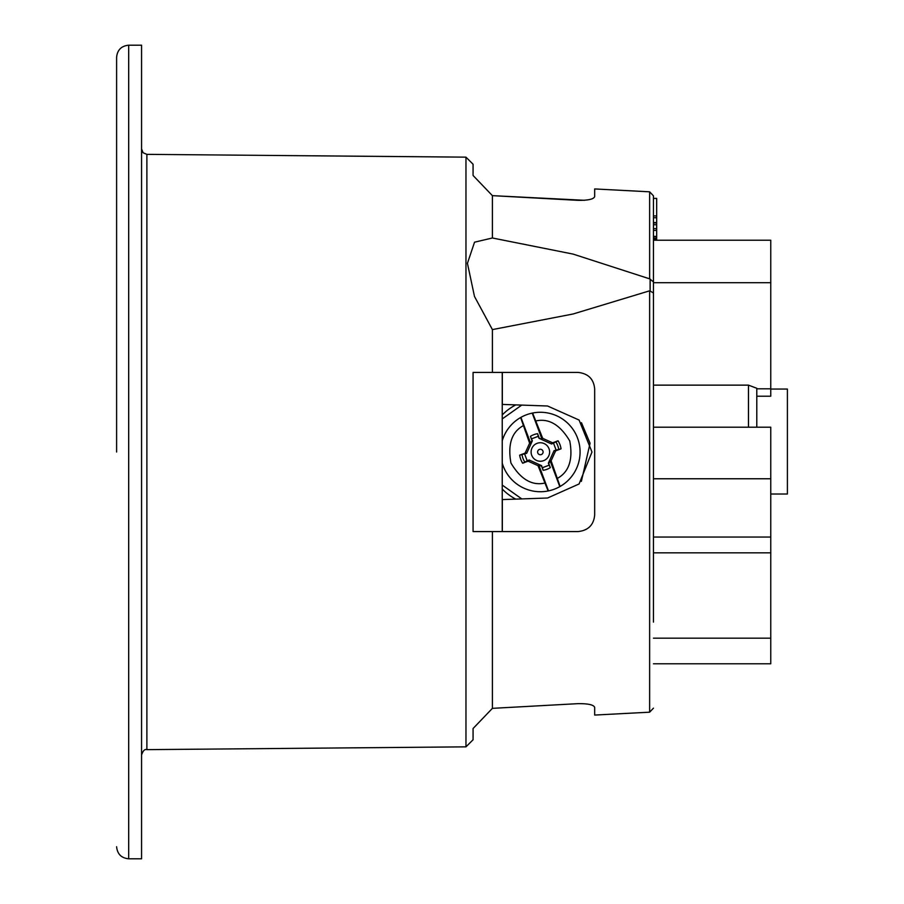 <?xml version="1.0" encoding="UTF-8"?>
<svg xmlns="http://www.w3.org/2000/svg" width="904" height="904" viewBox="0 0 904 904"><rect width="100%" height="100%" fill="white"/><g stroke="black" fill="none" stroke-linecap="round" stroke-linejoin="round"><path stroke-width="1.36" d="M502.24 372.414L502.24 531.586M502.33 531.586L502.33 499.584L547.553 498.014L579.08 483.968L591.984 452.023L579.091 420.044L547.553 405.998L502.33 404.416L502.33 372.414M653.456 282.692L770.762 282.692L770.762 240.227L653.456 240.227M756.795 427.208L756.795 388.279L748.478 385.138L653.456 385.138M756.795 388.81L770.762 388.81L770.762 282.692M653.456 478.77L770.762 478.77L770.762 427.208L653.456 427.208M653.456 638.167L770.762 638.167L770.762 478.77M653.456 663.773L770.762 663.773L770.762 638.167M770.762 388.81L770.762 396.212L756.795 396.212M770.762 494.013L787.395 494.013L787.395 389.059L770.762 389.059M515.777 499.121A53.144 53.144 0 0 1 502.24 489.041M502.24 414.959A53.144 53.144 0 0 1 515.766 404.89M581.464 422.71L590.063 443.242L581.374 481.403M520.614 417.535A39.731 39.731 0 0 0 502.24 440.802A39.731 39.731 0 0 1 520.614 417.535L520.919 417.354A39.731 39.731 0 0 1 532.23 413.117L532.592 413.038A39.731 39.731 0 0 1 560.118 486.465L559.802 486.646A39.731 39.731 0 0 1 548.491 490.883L548.14 490.962A39.731 39.731 0 0 1 502.24 463.198A39.731 39.731 0 0 0 548.14 490.962L538.038 465.684L528.117 461.176L522.681 463.21A20.939 20.939 0 0 1 519.664 455.175L525.1 453.13L529.62 443.209L520.614 417.535M532.592 413.038L542.683 438.316L552.604 442.824L558.039 440.79A20.939 20.939 0 0 1 561.056 448.825L555.621 450.87L551.112 460.791L560.118 486.465M522.681 463.21L524.862 462.147A18.521 18.521 0 0 1 522.015 454.542L519.664 455.175M551.112 460.791L550.084 460.712L548.784 463.571L550.31 467.628A18.521 18.521 0 0 1 543.134 470.317L541.62 466.249L538.773 464.961L548.491 490.883M538.773 464.961L538.038 465.684M529.62 443.209L530.648 443.288L531.936 440.429L532.366 440.813L526.67 453.322L522.015 454.542M520.919 417.354L530.648 443.288M558.039 440.79L555.858 441.853A18.521 18.521 0 0 1 558.706 449.457L561.056 448.825M555.858 441.853L551.553 444L539.033 438.316L541.959 439.039L532.23 413.117M541.959 439.039L542.683 438.316M559.802 486.646L550.084 460.712M524.659 454.079L527.168 460.757L524.862 462.147M539.1 437.751L537.586 433.683A18.521 18.521 0 0 0 530.422 436.372L531.936 440.429M550.31 467.628L548.366 463.187L554.05 450.678L558.706 449.457M558.649 449.051A18.521 18.521 0 0 0 556.084 442.203M527.168 460.757L529.179 460L528.117 461.176M543.134 470.317L542.445 467.696L549.112 465.198M541.62 466.249L542.445 467.696M530.422 436.372L532.366 440.813M537.586 433.683L538.287 436.304L531.608 438.802M539.033 438.316L538.287 436.304M529.179 460L541.688 465.684M543.609 460.667A9.255 9.255 0 0 1 531.699 455.243A9.255 9.255 0 0 1 537.112 443.333A9.255 9.255 0 0 1 549.022 448.757A9.255 9.255 0 0 1 543.609 460.667M554.05 450.678L555.621 450.87M539.394 449.435A2.746 2.746 0 0 1 542.931 451.039A2.746 2.746 0 0 1 541.327 454.565A2.746 2.746 0 0 1 537.79 452.96A2.746 2.746 0 0 1 539.394 449.435M552.604 442.824L551.553 444M526.67 453.322L525.1 453.13M473.074 175.478L492.397 195.648L473.074 175.478L473.074 164.245L465.967 157.149L465.967 746.851L146.889 749.642L146.889 154.358L143.126 152.776L141.566 148.99M492.397 708.352L473.074 728.522L492.397 708.352L578.029 703.651C588.244 703.561 593.792 704.815 594.674 707.425C593.815 704.826 588.267 703.561 578.029 703.651L492.397 708.352L492.397 531.586L578.029 531.586C588.244 530.49 593.792 524.942 594.674 514.941L594.674 389.059C593.815 379.07 588.267 373.522 578.029 372.414L473.074 372.414L473.074 531.586L492.397 531.586M584.481 200.292L492.397 195.648L492.397 237.989L474.543 242.193L467.436 263.324L474.487 296.467L492.397 329.598L492.397 372.414M473.074 728.522L473.074 739.754L465.967 746.851M141.566 858.8L141.566 45.2L128.684 45.2L128.684 858.8L141.566 858.8M492.397 329.598L572.989 314.016L649.637 290.817L649.637 712.182L594.674 715.064L594.674 707.425M492.397 195.648L578.029 200.349C588.244 200.439 593.792 199.185 594.674 196.575L594.674 188.936L649.637 191.817L649.637 278.839L573.068 254.092L492.397 237.989M649.637 278.839L653.456 281.89L653.456 195.931L653.456 271.46M653.456 622.11L653.456 292.919L649.637 290.817M653.456 292.919L653.456 281.89M116.605 452L116.605 57.28L116.605 452M653.456 198.383L656.677 198.383L656.677 215.92L653.456 215.92M653.456 236.78L656.677 236.78L656.677 215.92M653.456 238.306L656.677 238.306L656.677 236.78M653.456 239.47L656.677 239.47L656.677 238.306M656.677 240.227L656.677 239.47M653.456 228.644L656.677 228.644M653.456 230.441L656.677 230.441M653.456 236.373L656.677 236.373M653.456 217.728L656.677 217.728M653.456 222.61L656.677 222.61M653.456 222.926L656.677 222.926M653.456 224.734L656.677 224.734M748.478 427.208L748.478 385.138M521.766 498.906L502.24 485.075M502.24 418.925L521.744 405.094M544.581 483.12C531.733 485.821 520.523 479.12 510.952 463.029C507.585 444.598 511.63 432.18 523.077 425.773M536.151 420.88C548.988 418.179 560.197 424.88 569.769 440.971C573.136 459.401 569.091 471.82 557.644 478.227M556.062 449.921L553.564 443.242M650.134 279.076L650.134 290.647M653.456 537.055L770.762 537.055M653.456 552.83L770.762 552.83M465.967 157.149L146.889 154.358M146.889 749.642C144.787 748.907 143.013 750.704 141.566 755.009M649.637 712.182L653.456 708.16M649.637 191.817L653.456 195.84M128.684 45.2C121.351 45.923 117.328 49.957 116.605 57.28M128.684 858.8C121.351 858.077 117.328 854.043 116.605 846.72"/></g></svg>
